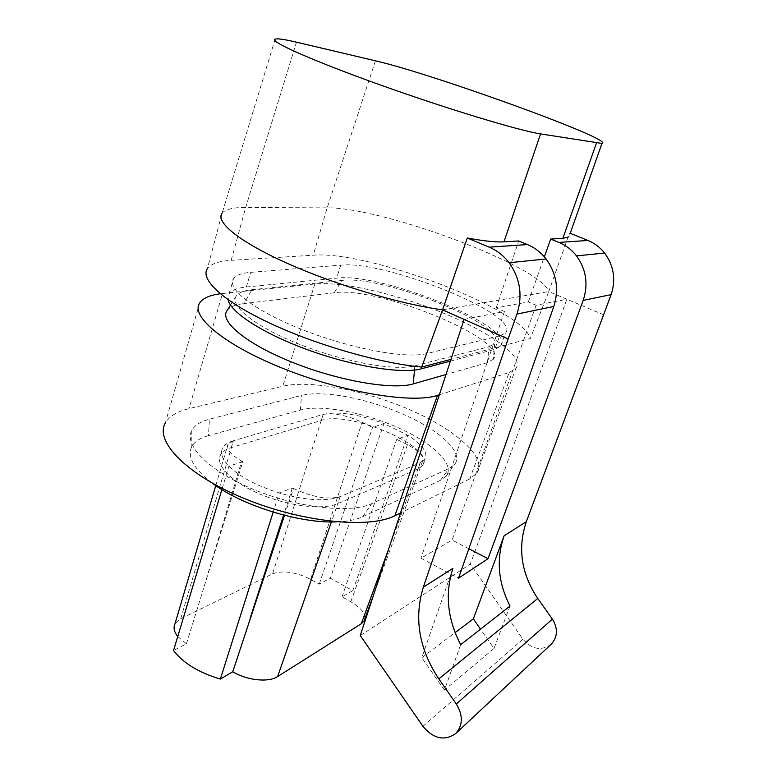 <?xml version="1.0" encoding="UTF-8"?>
<svg xmlns="http://www.w3.org/2000/svg" width="777" height="777" viewBox="0 0 777 777"><rect width="100%" height="100%" fill="white"/><g stroke="black" fill="none" stroke-linecap="round" stroke-linejoin="round"><path stroke-width="0.58" stroke-dasharray="3.88 2.91" d="M323.183 414.384C338.296 411.101 358.556 414.16 383.964 423.562L372.572 427.399L362.092 422.212C346.629 415.287 333.673 412.674 323.222 414.374L321.231 420.464L231.255 447.61C226 449.203 222.455 451.592 220.629 454.768C214.743 464.733 231.4 482.128 260.13 494.162C288.772 506.274 323.135 510.198 337.752 503.651L418.036 468.958L422.805 465.326C436.402 447.669 349.98 410.101 321.231 420.464M284.528 515.306L293.492 488.5L292.414 487.927L279.225 492.977L273.174 512.13M293.492 488.5C312.228 497.183 327.768 499.902 340.112 496.668C326.301 501.787 305.992 500.563 279.225 492.977C256.692 485.819 239.928 476.884 228.933 466.161C222.076 458.954 220.017 452.836 222.737 447.805C224.563 444.658 228.108 442.317 233.382 440.773M231.255 447.61L233.333 440.782L228.156 444.444C226.243 449.271 230.769 454.827 241.734 461.12L202.904 590.607L242.783 461.674L241.734 461.12M242.783 461.674L228.933 466.161L221.892 489.607M336.781 521.862C347.63 521.445 356.255 519.745 362.655 516.754L440.559 480.244L446.095 476.204C455.516 464.636 433.042 443.24 398.523 427.865C364.063 412.402 321.377 404.302 300.427 410.042L208.489 435.635L209.392 419.24L301.447 395.464C323.407 389.899 368.026 398.611 404.147 414.685C440.345 430.681 464.199 452.709 454.594 464.481L448.892 468.57L371.707 503.681C351.087 513.51 299.815 508.216 255.507 490.248C211.091 472.377 184.402 446.445 191.278 431.497C193.852 425.786 199.883 421.697 209.392 419.24M212.15 483.041C194.522 469.454 187.539 457.731 191.22 447.882C193.667 442.239 199.417 438.16 208.489 435.635M464.112 319.415L504.438 311.499L496.212 307.906L528.311 301.923L536.101 305.274L566.86 299.242L548.766 291.54M442.599 309.838L548.766 291.56L530.264 338.549L450.981 359.382M493.395 359.207L487.461 362.606L489.024 346.707L414.84 365.821C395.561 371.153 344.561 362.16 300.165 344.59C255.662 327.078 229.001 305.662 236.266 295.95C238.665 292.608 243.92 290.53 252.02 289.695L341.909 280.468C383.226 274.602 510.829 326.505 494.687 343.706L493.395 359.207C510.198 340.064 377.758 285.849 334.217 292.783L243.764 303.603L252.02 289.695M489.024 346.707L494.687 343.706M450.417 361.101L494.745 349.329L500.631 346.173C517.987 327.632 381.361 272.028 336.616 278.117L246.358 287.004C237.441 287.878 231.682 290.151 229.089 293.813L228.079 299.708M499.64 335.917L426.641 353.584C406.313 358.896 351.408 348.922 303.253 330.011C254.973 311.169 225.961 288.558 233.527 278.632C236.082 275.145 241.802 273.048 250.699 272.338L340.744 265.161C385.334 259.974 522.484 315.413 505.468 332.974L499.64 335.917L494.745 349.329M275.155 39.122L222.096 213.189L207.372 268.638C210.829 263.869 218.764 261.101 231.177 260.334L313.267 255.206C368.521 250.417 523.766 309.217 530.264 338.549M439.345 394.774L509.178 372.494L469.745 478.914L476.903 473.193C487.383 457.643 456.254 430.128 411.247 410.402C366.278 390.588 311.111 379.632 282.779 386.218L189.005 408.634C177.049 411.48 169.133 416.317 165.268 423.144L199.66 302.923M469.745 478.914L400.534 512.927M487.461 362.606L446.008 374.504M227.049 310.615C229.662 306.964 235.237 304.623 243.764 303.603M509.178 372.494L515.802 368.589C524.844 357.197 491.414 332.993 444.959 313.762C398.514 294.464 342.676 281.225 314.85 283.955L222.513 293.531L189.005 408.634M220.318 293.784L222.513 293.531M222.135 213.141C225.398 209.266 233.246 207.372 245.678 207.449L327.166 207.867C382.313 207.032 540.501 266.084 548.756 291.56L569.531 233.022L570.221 233.304M603.758 314.879L566.87 299.223L470.299 564.141L522.931 639.209C531.818 649.436 541.21 651.145 551.116 644.337M528.311 301.923L544.366 256.828M496.212 307.906L518.696 240.967M569.959 234.042L569.531 233.022M536.101 305.274L452.078 540.054L420.949 558.255L458.527 578.166M468.842 548.747L452.078 540.054M504.438 311.499L420.949 558.255M452.923 568.356L421.814 657.711L455.108 632.624M460.683 644.677L444.405 690.141L493.968 648.494L480.516 629.147M510.023 606.05L493.968 648.494M444.405 690.141L421.814 657.711M360.246 635.528L470.299 564.141M418.036 468.958L420.25 462.752L422.678 460.722C424.135 456.157 419.065 450.806 407.488 444.667L396.756 439.364L407.808 435.285C422.503 444.726 428.234 452.69 425 459.178L420.221 462.762M180.701 618.735L233.421 440.753L323.154 414.394L272.591 573.824L180.701 618.735L174.912 624.067M352.807 590.646L407.808 435.285L383.964 423.562L330.312 578.205L352.807 590.646L342.006 596.843L350.825 601.748C360.606 607.459 365.258 613.189 364.792 618.958M388.918 548.28L420.192 462.781L340.18 496.639L331.39 521.93M272.591 573.824C283.119 570.133 295.784 571.969 310.586 579.341L319.23 584.158L330.312 578.205M177.768 636.489L186.451 643.793L173.543 650.534M342.006 596.843L396.756 439.364M292.414 487.927L283.605 515.064M186.451 643.793L202.904 590.607M319.23 584.158L372.572 427.399M340.744 265.161L336.616 278.117M375.408 60.81L327.166 207.867L313.267 255.206M300.427 410.042L301.447 395.464M440.559 480.244L448.892 468.57M314.85 283.955L282.779 386.218M334.217 292.783L341.909 280.468M231.177 260.334L245.678 207.449L296.474 42.181M246.358 287.004L250.699 272.338M421.979 366.997L426.641 353.584M362.655 516.754L371.707 503.681M414.471 370.066L414.84 365.821M522.931 639.209L422.921 726.32M340.112 496.668L337.752 503.651M407.488 444.667L350.825 601.748M310.586 579.341L362.092 422.212M500.631 346.173L505.468 332.974M446.095 476.204L454.594 464.481M476.903 473.193L515.802 368.589M229.089 293.813L233.527 278.632M191.22 447.882L191.278 431.497M236.266 295.95L230.516 305.099M220.629 454.768L222.737 447.805M422.805 465.326L425 459.178M422.678 460.926L373.494 595.211M215.763 485.615L227.923 444.434"/><path stroke-width="1.17" d="M336.781 521.862C300.34 523.727 241.521 505.516 212.15 483.041M450.981 359.382L421.717 367.065L442.599 309.838L508.129 339.005L516.958 314.073C522.824 295.581 520.202 278.467 509.1 262.733C503.671 255.682 497.047 250.495 489.209 247.173L467.268 237.995L442.599 309.838C400.903 304.302 335.926 285.052 287.82 263.568C239.588 242.074 215.083 221.921 222.096 213.189M450.417 361.101L421.348 368.813L421.979 366.997M228.079 299.708C230.41 312.5 264.277 334.285 309.644 350.505C354.963 366.773 402.467 374.087 421.348 368.813M421.717 367.065C380.254 363.296 316.569 345.105 269.891 323.203C223.086 301.282 199.825 279.351 207.372 268.638M400.534 512.927L394.842 515.724C369.512 528.923 302.642 522.455 244.969 498.785C187.15 475.252 154.487 441.559 165.268 423.144M446.008 374.504L413.267 383.906C393.104 390.093 339.617 381.157 293.191 362.655C246.649 344.23 219.124 321.27 227.049 310.615L230.516 305.099M439.345 394.774L437.47 395.367C413.218 403.749 345.406 393.045 285.45 369.415C225.369 345.882 190.074 316.482 199.66 302.923C202.836 298.203 209.712 295.163 220.318 293.784M570.221 233.304L587.946 240.452C594.502 243.133 600.048 247.329 604.584 253.04C613.849 265.753 616.035 279.613 611.13 294.629L526.34 521.658C517.433 548.106 521.241 573.708 537.771 598.475L438.811 678.894L456.303 703.991C463.16 715.355 462.985 725.194 455.778 733.488C444.531 741.297 433.585 738.908 422.921 726.32L360.246 635.528L464.112 319.415M601.961 143.444C616.501 140.414 432.216 73.689 375.408 60.81L296.474 42.181C284.586 39.374 277.476 38.355 275.155 39.122C268.521 41.026 311.742 60.412 379.419 84.635C446.989 108.858 518.822 130.565 540.549 133.906L601.961 143.444L569.959 234.042M540.549 133.906L503.972 241.851L518.696 240.967L527.428 244.57C534.78 247.649 541.006 252.447 546.124 258.974C556.604 273.523 559.158 289.355 553.807 306.468L458.527 578.166L488.024 558.692L468.842 548.747M503.972 241.851C495.93 242.337 483.692 241.045 467.268 237.995M544.366 256.828L550.679 239.063L558.925 242.424L587.946 240.452M568.978 236.83L562.859 238.335L550.679 239.063M611.13 294.629L583.168 300.398C588.48 284.333 586.256 269.493 576.505 255.886C571.726 249.786 565.87 245.299 558.925 242.424M583.168 300.398L488.024 558.692M551.116 644.337L551.32 644.133C557.74 636.849 558.09 628.515 552.389 619.133L537.771 598.475M438.811 678.894C418.997 648.912 413.83 618.337 423.319 587.179L508.129 339.005M480.516 629.147L473.358 618.861L455.108 632.624M473.358 618.861L504.118 535.79C496.085 559.139 498.047 582.565 510.023 606.05L460.683 644.677C447.387 619.016 444.803 593.579 452.923 568.356L423.319 587.179M364.792 618.958L364.16 620.784L361.315 623.717L388.918 548.28M221.892 489.607L173.543 650.534C183.119 663.092 198.718 672.61 220.357 679.069L232.741 671.765C247.028 680.458 268.609 682.692 277.632 676.573L361.315 623.717M174.912 624.067C173.203 627.816 174.155 631.954 177.768 636.489M232.741 671.765L284.528 515.306M283.605 515.064L250.155 618.113M273.174 512.13L220.357 679.069M437.47 395.367L394.842 515.724M413.267 383.906L414.471 370.066M489.209 247.173L527.428 244.57M553.807 306.468L516.958 314.073M562.859 238.335L596.464 143.065M504.118 535.79L526.34 521.658M552.389 619.133L456.303 703.991M331.39 521.93L277.632 676.573M546.182 258.964L509.042 262.743M604.623 253.03L576.456 255.895M551.379 644.084L455.701 733.556M373.494 595.211L364.044 621.017M174.903 624.116L215.763 485.615"/></g></svg>
